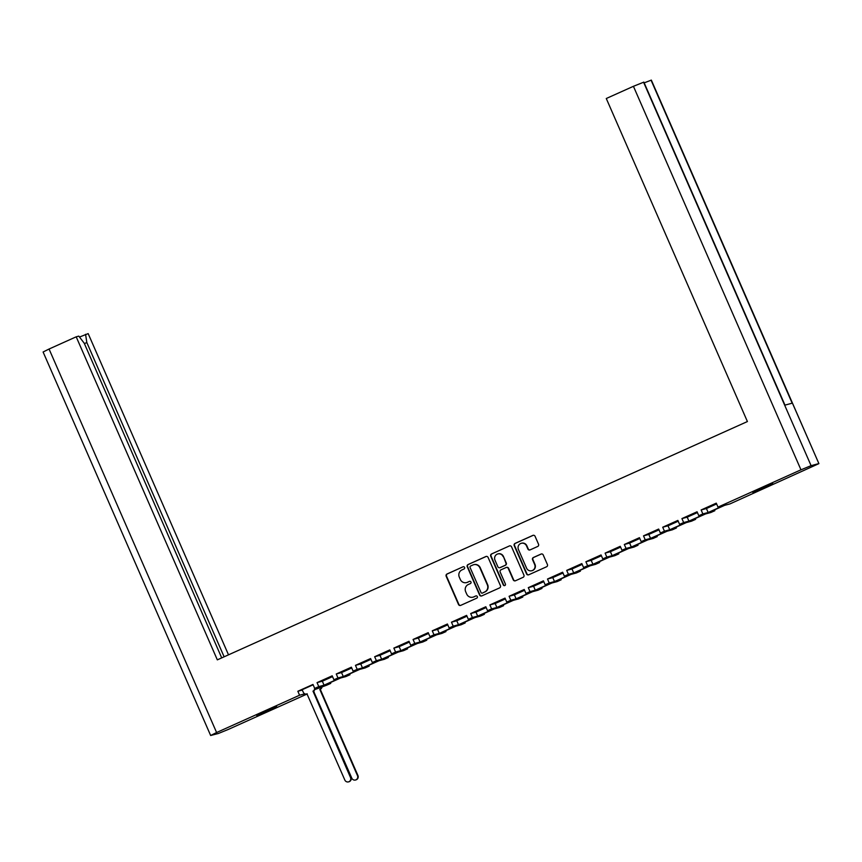 <?xml version="1.0" encoding="UTF-8"?>
<svg xmlns="http://www.w3.org/2000/svg" width="862" height="862" viewBox="0 0 862 862"><rect width="100%" height="100%" fill="white"/><g stroke="black" fill="none" stroke-linecap="round" stroke-linejoin="round"><path stroke-width="1.29" d="M464.586 567.411A1.196 1.153 -105 0 0 463.045 566.797L447.001 574.006A1.713 1.659 -105 0 0 446.171 576.258L458.509 604.488A1.713 1.659 -105 0 0 460.707 605.372L476.751 598.163A1.196 1.153 -105 0 0 475.964 595.911A1.196 1.153 -105 0 0 475.792 595.965L473.723 596.903A5.484 5.291 -105 0 1 466.698 594.058L465.663 591.698A5.484 5.291 -105 0 1 468.303 584.511L470.383 583.574A1.196 1.153 -105 0 0 469.596 581.322A1.196 1.153 -105 0 0 469.424 581.376L467.344 582.313A5.484 5.291 -105 0 1 460.319 579.469L459.295 577.12A5.484 5.291 -105 0 1 461.935 569.922L464.004 568.985A1.196 1.153 -105 0 0 464.586 567.411M760.101 488.776L752.849 492.407L756.879 491.017L772.805 483.69L760.101 488.776M263.998 711.807L256.736 715.438L260.777 714.059L276.702 706.721L263.998 711.807M530.076 549.891L537.705 546.465A1.713 1.659 -105 0 0 538.524 544.213L535.065 536.293A1.713 1.659 -105 0 0 532.867 535.399L515.045 543.416A1.713 1.659 -105 0 0 514.226 545.668L526.553 573.898A1.713 1.659 -105 0 0 528.751 574.782L546.573 566.776A1.713 1.659 -105 0 0 547.402 564.524L543.222 554.956A1.713 1.659 -105 0 0 541.024 554.072L533.395 557.498A1.713 1.659 -105 0 0 532.576 559.75L534.645 564.491A4.579 4.429 -105 0 1 531.789 570.73A4.579 4.429 -105 0 1 526.563 568.123L518.439 549.536A4.579 4.429 -105 0 1 521.294 543.297A4.579 4.429 -105 0 1 526.52 545.905L527.878 548.997A1.713 1.659 -105 0 0 530.076 549.891M718.003 507.115L800.97 469.812L633.43 86.308L606.277 98.505L747.408 421.55L217.332 659.861L76.201 336.816L49.059 349.024L216.599 732.528L299.577 695.225L297.843 691.259L312.981 684.45L314.716 688.415L318.778 686.594L317.044 682.629L332.193 675.819L333.917 679.784L337.979 677.952L336.255 673.998L351.394 667.188L353.118 671.153L357.191 669.321L355.456 665.356L370.595 658.557L372.33 662.512L376.392 660.691L374.658 656.725L389.796 649.916L391.531 653.881L395.593 652.06L393.859 648.095L409.008 641.285L410.732 645.25L414.794 643.418L413.07 639.464L428.209 632.654L429.944 636.619L434.006 634.788L432.271 630.822L447.41 624.013L449.145 627.978L453.207 626.157L451.472 622.192L466.622 615.382L468.346 619.347L472.408 617.515L470.684 613.561L485.823 606.751L487.547 610.716L491.62 608.884L489.885 604.919L505.024 598.12L506.759 602.075L510.821 600.254L509.086 596.288L524.225 589.479L525.96 593.444L530.022 591.623L528.287 587.658L543.437 580.848L545.161 584.813L549.223 582.981L547.499 579.027L562.638 572.217L564.373 576.182L568.435 574.351L566.7 570.385L581.839 563.586L583.574 567.541L587.636 565.72L585.901 561.755L601.051 554.945L602.775 558.91L606.837 557.089L605.113 553.124L620.252 546.314L621.987 550.279L626.049 548.447L624.314 544.493L639.453 537.683L641.188 541.648L645.25 539.817L643.515 535.852L658.654 529.052L660.389 533.007L664.451 531.186L662.716 527.221L677.866 520.411L679.59 524.376L683.652 522.555L681.928 518.59L697.067 511.78L698.802 515.745L702.864 513.914L701.129 509.959L716.268 503.149L718.003 507.115L723.293 505.692L708.144 512.502L702.864 513.914M500.423 585.643L488.086 557.412A1.713 1.659 -105 0 0 485.899 556.518L468.077 564.535A1.713 1.659 -105 0 0 467.247 566.787L479.584 595.017A1.713 1.659 -105 0 0 481.772 595.901L499.604 587.895A1.713 1.659 -105 0 0 500.423 585.643M491.555 553.975A1.713 1.659 -105 0 0 490.737 556.227L503.279 584.932A1.196 1.153 -105 0 0 504.636 585.61A1.196 1.153 -105 0 0 505.391 583.973L500.175 572.056A1.713 1.659 -105 0 1 501.005 569.804L506.069 567.53A1.713 1.659 -105 0 1 508.257 568.424L513.267 579.867A1.713 1.659 -105 0 0 515.454 580.762L523.083 577.335A1.713 1.659 -105 0 0 523.913 575.083L511.575 546.853A1.713 1.659 -105 0 0 509.377 545.958L491.555 553.975L509.377 545.958M708.144 512.502L706.42 508.537L701.129 509.959M716.451 503.57L705.396 508.44L716.419 503.483M716.624 503.947L706.42 508.537M683.652 522.555L688.943 521.133L704.082 514.323L698.802 515.745M688.943 521.133L687.208 517.168L681.928 518.59M697.25 512.2L686.195 517.081L697.218 512.125M697.423 512.588L687.208 517.168M664.451 531.186L669.742 529.764L684.881 522.965L679.59 524.376M669.742 529.764L668.007 525.809L662.716 527.221M678.049 520.831L666.983 525.712L678.006 520.756M678.211 521.219L668.007 525.809M645.25 539.817L650.541 538.405L665.679 531.595L660.389 533.007M650.541 538.405L648.806 534.44L643.515 535.852M658.837 529.462L647.782 534.343L658.805 529.387M659.01 529.85L648.806 534.44M626.049 548.447L631.329 547.036L646.478 540.226L641.188 541.648M631.329 547.036L629.605 543.071L624.314 544.493M639.636 538.103L628.581 542.974L639.604 538.017M639.809 538.481L629.605 543.071M606.837 557.089L612.128 555.667L627.267 548.857L621.987 550.279M612.128 555.667L610.393 551.702L605.113 553.124M620.435 546.734L609.369 551.615L620.403 546.659M620.597 547.122L610.393 551.702M587.636 565.72L592.927 564.298L608.066 557.498L602.775 558.91M592.927 564.298L591.192 560.343L585.901 561.755M601.234 555.365L590.168 560.246L601.191 555.29M601.396 555.753L591.192 560.343M568.435 574.351L573.715 572.939L588.865 566.129L583.574 567.541M573.715 572.939L571.991 568.974L566.7 570.385M582.022 563.996L570.967 568.877L581.99 563.92M582.195 564.384L571.991 568.974M549.223 582.981L554.514 581.57L569.653 574.76L564.373 576.182M554.514 581.57L552.779 577.605L547.499 579.027M562.821 572.637L551.766 577.508L562.789 572.551M562.994 573.014L552.779 577.605M530.022 591.623L535.313 590.201L550.452 583.391L545.161 584.813M535.313 590.201L533.578 586.235L528.287 587.658M543.62 581.268L532.554 586.149L543.577 581.193M543.782 581.656L533.578 586.235M510.821 600.254L516.112 598.831L531.251 592.032L525.96 593.444M516.112 598.831L514.377 594.877L509.086 596.288M524.408 589.899L513.353 594.78L524.376 589.823M524.581 590.287L514.377 594.877M491.62 608.884L496.9 607.473L512.05 600.663L506.759 602.075M496.9 607.473L495.176 603.508L489.885 604.919M505.207 598.54L494.152 603.411L505.175 598.454M505.38 598.918L495.176 603.508M472.408 617.515L477.699 616.104L492.838 609.294L487.547 610.716M477.699 616.104L475.964 612.139L470.684 613.561M486.006 607.171L474.94 612.042L485.974 607.085M486.168 607.548L475.964 612.139M453.207 626.157L458.498 624.734L473.637 617.935L468.346 619.347M458.498 624.734L456.763 620.769L451.472 622.192M466.795 615.802L455.739 620.683L466.762 615.727M466.967 616.19L456.763 620.769M434.006 634.788L439.286 633.376L454.436 626.566L449.145 627.978M439.286 633.376L437.562 629.411L432.271 630.822M447.593 624.433L436.538 629.314L447.561 624.357M447.766 624.821L437.562 629.411M414.794 643.418L420.085 642.007L435.224 635.197L429.944 636.619M420.085 642.007L418.35 638.042L413.07 639.464M428.392 633.074L417.337 637.945L428.36 632.988M428.565 633.451L418.35 638.042M395.593 652.06L400.884 650.638L416.023 643.828L410.732 645.25M400.884 650.638L399.149 646.672L393.859 648.095M409.191 641.705L398.125 646.575L409.148 641.619M409.353 642.093L399.149 646.672M376.392 660.691L381.683 659.268L396.822 652.469L391.531 653.881M381.683 659.268L379.948 655.314L374.658 656.725M389.98 650.336L378.924 655.217L389.947 650.26M390.152 650.724L379.948 655.314M357.191 669.321L362.471 667.91L377.621 661.1L372.33 662.512M362.471 667.91L360.747 663.945L355.456 665.356M370.779 658.967L359.723 663.848L370.746 658.891M370.951 659.355L360.747 663.945M337.979 677.952L343.27 676.541L358.409 669.731L353.118 671.153M343.27 676.541L341.535 672.576L336.255 673.998M351.577 667.608L340.512 672.479L351.545 667.522M351.739 667.985L341.535 672.576M318.778 686.594L324.069 685.171L339.208 678.362L333.917 679.784M324.069 685.171L322.334 681.206L317.044 682.629M332.366 676.239L321.31 681.12L332.333 676.164M332.538 676.627L322.334 681.206M314.921 689.288L320.007 687.003L314.716 688.415M304.771 693.835L299.577 695.225M302.357 690.053L297.843 691.259M314.468 687.844A2.791 2.694 -105 0 1 312.992 691.13L350.5 777.502A3.211 3.103 -105 0 1 348.496 781.877A3.211 3.103 -105 0 1 344.843 780.056L306.958 693.845A2.791 2.694 -105 0 1 303.381 692.401L302.109 689.751L313.132 684.794M633.43 86.308L643.86 82.127L784.97 405.118M644.173 82.871L651.349 80.123L818.9 463.627L651.047 80.155L792.167 403.19L784.679 405.205L643.548 82.159L811.088 465.663L818.588 463.659M76.201 336.816L78.798 336.126L84.239 343.238L221.717 657.889M79.498 337.042L88.172 333.616L228.505 654.829M85.575 334.305L86.825 342.537L224.12 656.801M216.599 732.528L210.651 735.501L43.1 351.998L49.059 349.024M314.813 689.589L326.687 685.204L330.749 683.383L325.459 684.794L340.609 677.995L345.888 676.573L349.95 674.752L344.671 676.164L359.81 669.354L365.1 667.942L369.162 666.111L363.872 667.533L379.011 660.723L384.301 659.311L388.363 657.48L383.073 658.902L398.212 652.092L403.502 650.67L407.564 648.849L402.274 650.26L417.423 643.461L422.703 642.039L426.765 640.218L421.486 641.63L436.625 634.82L441.915 633.408L445.977 631.577L440.687 632.999L455.826 626.189L461.116 624.778L465.178 622.946L459.888 624.368L475.037 617.558L480.317 616.136L484.379 614.315L479.1 615.727L494.238 608.928L499.529 607.505L503.591 605.684L498.301 607.096L513.44 600.286L518.73 598.874L522.792 597.043L517.502 598.465L532.641 591.655L537.931 590.244L541.993 588.412L536.703 589.823L551.852 583.024L557.132 581.602L561.194 579.781L555.915 581.193L571.053 574.383L576.344 572.971L580.406 571.14L575.116 572.562L590.254 565.752L595.545 564.341L599.607 562.509L594.317 563.931L609.466 557.121L614.746 555.699L618.808 553.878L613.528 555.29L628.667 548.491L633.958 547.068L638.02 545.247L632.73 546.659L647.868 539.849L653.159 538.438L657.221 536.606L651.931 538.028L667.069 531.218L672.36 529.807L676.422 527.975L671.132 529.397L686.281 522.587L691.561 521.165L695.623 519.344L690.343 520.756L705.482 513.957L710.773 512.534L714.835 510.713L709.545 512.125L724.683 505.315L729.974 503.904L818.9 463.627M811.088 465.663L800.97 469.812M210.651 735.501L218.463 733.454L228.57 729.317L307.228 693.953M714.479 509.905L714.835 510.713M695.278 518.536L695.623 519.344M676.077 527.178L676.422 527.975M656.866 535.808L657.221 536.606M637.664 544.439L638.02 545.247M618.463 553.07L618.808 553.878M599.252 561.712L599.607 562.509M580.051 570.342L580.406 571.14M560.85 578.973L561.194 579.781M541.648 587.615L541.993 588.412M522.437 596.245L522.792 597.043M503.236 604.876L503.591 605.684M484.035 613.507L484.379 614.315M464.823 622.148L465.178 622.946M445.622 630.779L445.977 631.577M426.421 639.41L426.765 640.218M407.22 648.041L407.564 648.849M388.008 656.682L388.363 657.48M368.807 665.313L369.162 666.111M349.606 673.944L349.95 674.752M330.394 682.575L330.749 683.383M86.825 342.537L84.411 343.626M466.741 582.54A5.484 5.291 -105 0 0 467.7 582.216L467.344 582.313M469.424 581.376L467.7 582.216M473.119 597.129A5.484 5.291 -105 0 0 474.068 596.806L473.723 596.903M475.792 595.965L474.068 596.806M463.045 566.797L447.346 573.92A1.713 1.659 -105 0 0 446.527 576.161L458.864 604.391A1.713 1.659 -105 0 0 460.631 605.404M486.319 556.399A1.713 1.659 -105 0 0 486.243 556.432L468.422 564.438A1.713 1.659 -105 0 0 467.592 566.69L479.929 594.92A1.713 1.659 -105 0 0 481.707 595.933M470.695 565.989A1.196 1.153 -105 0 0 470.113 567.562L480.942 592.334A1.196 1.153 -105 0 0 482.828 592.873L484.67 591.978A5.484 5.291 -105 0 0 487.31 584.781L479.908 567.842A5.484 5.291 -105 0 0 472.882 564.998L470.695 565.989M473.831 564.675A5.484 5.291 -105 0 1 480.263 567.756L487.655 584.695A5.484 5.291 -105 0 1 485.015 591.882L482.828 592.873M506.49 567.411A1.713 1.659 -105 0 1 508.612 568.327L513.612 579.781A1.713 1.659 -105 0 0 515.39 580.794M491.911 553.878A1.713 1.659 -105 0 0 491.081 556.13L503.623 584.835A1.196 1.153 -105 0 0 504.809 585.546M503.074 556.54A4.579 4.429 -105 0 0 497.848 553.932A4.579 4.429 -105 0 0 494.993 560.171L497.848 566.722A1.713 1.659 -105 0 0 500.046 567.616L505.11 565.332A1.713 1.659 -105 0 0 505.929 563.091L503.419 556.443A4.579 4.429 -105 0 0 498.02 553.889M503.419 556.443L506.285 562.994A1.713 1.659 -105 0 1 505.455 565.246L500.391 567.519M521.478 543.254A4.579 4.429 -105 0 1 526.876 545.808L528.223 548.911A1.713 1.659 -105 0 0 530.001 549.924M531.962 570.687A4.579 4.429 -105 0 0 534.99 564.394L534.645 564.491M541.444 553.943A1.713 1.659 -105 0 0 541.368 553.975L533.75 557.402A1.713 1.659 -105 0 0 532.921 559.653L534.99 564.394M533.287 535.28A1.713 1.659 -105 0 0 533.222 535.313L515.401 543.319A1.713 1.659 -105 0 0 514.571 545.571L526.908 573.801A1.713 1.659 -105 0 0 528.686 574.814M322 686.464A2.791 2.694 75 0 1 320.427 689.147L319.964 689.266A2.791 2.694 -105 0 0 321.548 686.583M314.145 691.949A2.791 2.694 75 0 1 313.994 691.992L313.682 692.078A2.791 2.694 -105 0 0 313.94 691.971L351.815 778.181A3.211 3.103 -105 0 0 355.478 780.013A3.211 3.103 -105 0 0 357.482 775.638L319.78 689.352M320.233 689.223L357.935 775.509A3.211 3.103 75 0 1 355.931 779.884L355.478 780.013M315.018 688.329A2.791 2.694 75 0 1 313.445 691.012L350.953 777.384A3.211 3.103 75 0 1 348.959 781.759L348.496 781.877M306.958 693.845L307.152 693.791A2.791 2.694 75 0 1 307.012 693.867L306.56 693.985M264.763 711.603L259.559 714.199L262.339 713.262L273.879 707.939L264.763 711.603M264.084 711.786L276.379 706.862L260.96 713.962L257.059 715.298L264.084 711.786M760.877 488.571L755.662 491.157L758.441 490.23L769.981 484.907L760.877 488.571M760.187 488.754L772.481 483.83L757.073 490.931L753.172 492.267L760.187 488.754"/></g></svg>
